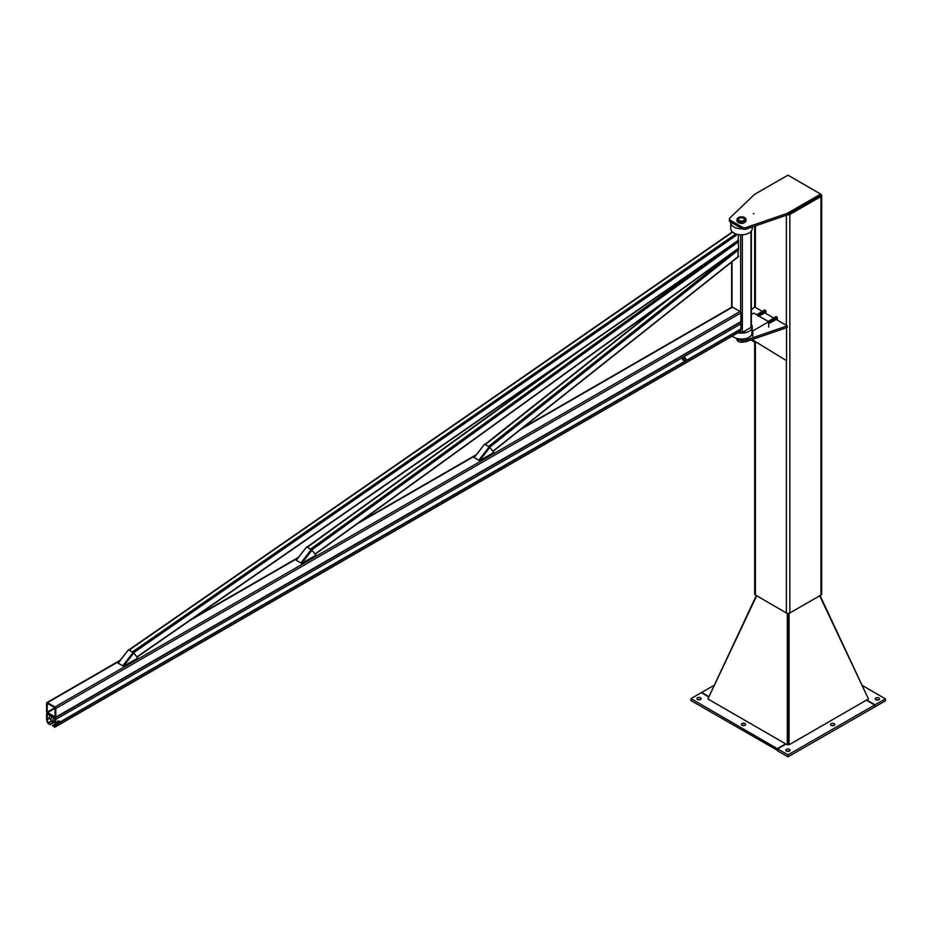 <?xml version="1.0" encoding="UTF-8"?>
<svg xmlns="http://www.w3.org/2000/svg" width="932" height="932" viewBox="0 0 932 932"><rect width="100%" height="100%" fill="white"/><g stroke="black" fill="none" stroke-linecap="round" stroke-linejoin="round"><path stroke-width="1.4" d="M729.395 218.962A3.25 1.876 180 0 1 729.861 217.995L754.536 194.369L787.971 175.146L820.684 194.124L787.249 213.346L746.229 227.478A3.25 1.876 180 0 1 742.256 227.198L730.35 220.29A3.25 1.876 180 0 1 729.395 218.962L729.395 220.558A3.25 1.876 0 0 0 730.35 221.886L742.256 228.783A10.741 6.198 180 0 1 730.758 222.62L730.758 228.596A10.741 6.198 0 0 0 741.488 234.794A10.741 6.198 0 0 0 752.229 228.596L752.229 227.012M737.899 332.747A10.741 6.198 0 0 0 752.229 326.899A10.741 6.198 0 0 0 751.343 324.429M751.938 334.308A10.741 6.198 180 0 1 743.154 339.003A10.741 6.198 180 0 1 732.296 336.079M739.659 331.827L740.625 332.386A1.223 0.699 0 0 0 742.35 332.386L750.982 327.4A1.223 0.699 0 0 0 751.343 326.899L751.343 231.066M54.394 726.599L55.291 724.164L54.708 718.094L47.287 714.005L47.148 719.69L48.01 722.906L49.932 724.712L47.52 722.836L46.67 719.609A1.549 0.897 60 0 1 46.6 719.143L46.6 714.075A1.549 0.897 60 0 1 46.915 713.376A1.549 0.897 60 0 1 47.695 713.446L54.708 717.5A1.549 0.897 60 0 1 55.803 719.388L55.803 724.455A1.549 0.897 60 0 1 55.734 724.851L54.732 727.263L52.472 725.574L54.394 726.599M55.291 723.943L52.472 725.574M739.612 331.757L740.847 329.311A1.549 0.897 -120 0 0 740.917 328.914L740.917 323.847A1.549 0.897 -120 0 0 740.299 322.356M55.046 721.752L49.932 724.712M53.147 722.253L49.932 724.106M479.607 460.699L493.809 452.498L489.871 447.43L479.607 460.699L474.085 457.507L484.477 444.308M474.539 457.775L479.141 460.431L489.172 446.847L478.908 460.117M489.871 447.43L479.141 460.431M474.306 457.461L484.57 444.191L489.172 446.847M123.537 666.275L137.75 658.062L133.812 652.994L123.537 666.275L118.014 663.083L128.418 649.884M118.481 663.351L123.082 666.007L133.113 652.423L122.838 665.693M133.812 652.994L123.082 666.007M118.236 663.036L128.511 649.767L133.113 652.423M301.688 563.417L315.901 555.216L311.964 550.148L301.688 563.417L296.166 560.225L306.57 547.026M296.632 560.493L301.234 563.149L311.265 549.565L300.989 562.835M311.964 550.148L301.234 563.149M296.388 560.179L306.663 546.909L311.265 549.565M50.34 716.638A1.223 0.699 120 0 0 48.872 718.188L50.876 719.353M52.588 716.871A2.598 1.503 120 0 0 50.934 719.166A2.598 1.503 120 0 0 51.342 721.217L48.114 723.057M54.906 721.683A2.598 1.503 -60 0 1 53.066 722.207A2.598 1.503 -60 0 1 52.658 720.156A2.598 1.503 -60 0 1 54.312 717.861M60.405 724.013L60.895 723.116M59.625 721.485A1.386 0.804 120 0 0 59.427 721.286A1.386 0.804 120 0 0 59.229 721.217L59.718 721.916M58.646 721.123L59.229 721.217A1.386 0.804 120 0 0 58.25 721.787L58.192 720.867L59.625 721.217M59.345 723.78A1.386 0.804 -60 0 1 58.506 723.943A1.386 0.804 -60 0 1 58.506 722.347A1.386 0.804 -60 0 1 59.893 721.554A1.386 0.804 -60 0 1 60.172 722.183A1.386 0.804 -60 0 1 60.161 722.37M58.25 721.787A1.386 0.804 120 0 0 57.761 723.046A1.386 0.804 120 0 0 58.04 723.675A1.386 0.804 120 0 0 58.25 723.745L58.25 721.787M58.192 720.867L57.213 722.079L57.668 723.651M685.649 360.369L686.185 359.449M684.915 357.55L683.482 357.201L684.997 358.249M683.482 357.201L682.958 358.68L683.937 357.469M682.504 358.412L682.504 359.717L682.958 358.68M684.904 357.818A1.386 0.804 120 0 0 684.717 357.62A1.386 0.804 120 0 0 684.519 357.562A1.386 0.804 120 0 0 683.54 358.121A1.386 0.804 120 0 0 683.051 359.379A1.386 0.804 120 0 0 683.331 360.02A1.386 0.804 120 0 0 683.54 360.078L682.958 359.985M684.636 360.113A1.386 0.804 -60 0 1 683.797 360.276A1.386 0.804 -60 0 1 683.797 358.68A1.386 0.804 -60 0 1 685.171 357.888A1.386 0.804 -60 0 1 685.463 358.517A1.386 0.804 -60 0 1 685.451 358.703M54.941 707.668L47.264 703.334L47.171 712.153L55.139 716.988L54.941 707.668L47.171 712.153M55.803 708.495L55.803 717.139A1.223 0.699 60 0 1 54.941 717.628L47.462 713.318A1.223 0.699 60 0 1 46.6 711.815L46.6 703.182A1.223 0.699 60 0 1 47.462 702.681L54.941 707.004A1.223 0.699 60 0 1 55.803 708.495L740.917 312.954A1.223 0.699 -120 0 0 740.055 311.463L732.575 307.141A1.223 0.699 -120 0 0 731.969 307.082L522.514 428.009M740.055 322.088A1.223 0.699 -120 0 0 740.917 321.587L740.917 312.954M737.981 240.561L738.61 234.573M128.849 649.965L133.393 652.761M307.012 547.119L311.568 549.915M738.004 248.599L738.61 248.157L738.179 240.736M484.966 444.424L489.498 447.209M738.028 256.719L738.191 248.774M787.295 613.314L787.295 744.796L788.181 744.563L788.181 613.396L788.181 744.563L789.078 744.796L789.078 613.279M787.295 744.796L707.912 698.965L756.691 595.758M819.706 595.816L868.461 698.965L789.078 744.796M788.181 652.901L788.181 613.396L788.181 652.901M820.09 595.595L868.111 698.243M756.306 595.536L708.25 698.243M744.726 725.411A2.12 1.223 0 0 0 742.28 725.411M742.012 723.547A2.12 1.223 180 0 1 744.318 723.29A2.12 1.223 180 0 1 745.623 724.42A2.12 1.223 180 0 1 743.503 725.632A2.12 1.223 180 0 1 741.394 724.42A2.12 1.223 180 0 1 742.012 723.547M700.247 699.617A2.12 1.223 0 0 0 697.8 699.617M785.664 743.853L777.3 748.664L690.973 698.616L690.973 700.608L777.649 750.458M777.3 750.656L777.3 748.664M697.532 697.753A2.12 1.223 180 0 1 699.839 697.497A2.12 1.223 180 0 1 701.132 698.627A2.12 1.223 180 0 1 699.023 699.839A2.12 1.223 180 0 1 696.903 698.627A2.12 1.223 180 0 1 697.532 697.753M690.973 698.616L701.342 692.651L708.46 696.775M833.895 725.527A2.12 1.223 0 0 0 831.449 725.527M831.169 725.387A2.12 1.223 180 0 1 830.552 724.525A2.12 1.223 180 0 1 832.672 723.302A2.12 1.223 180 0 1 834.781 724.525A2.12 1.223 180 0 1 833.476 725.655A2.12 1.223 180 0 1 831.169 725.387M787.983 756.854L874.682 707.004L874.682 705.011L787.983 754.862L787.983 756.854L777.649 750.866L777.649 748.862L786.014 744.051M789.218 751.204A2.12 1.223 0 0 0 786.771 751.204M786.492 751.076A2.12 1.223 180 0 1 785.874 750.213A2.12 1.223 180 0 1 787.994 748.99A2.12 1.223 180 0 1 790.115 750.213A2.12 1.223 180 0 1 788.798 751.332A2.12 1.223 180 0 1 786.492 751.076M787.983 754.862L777.649 748.862M866.341 700.188L874.682 705.011M878.841 699.711A2.12 1.223 180 0 1 876.534 699.967A2.12 1.223 180 0 1 875.23 698.837A2.12 1.223 180 0 1 877.35 697.625A2.12 1.223 180 0 1 879.458 698.837A2.12 1.223 180 0 1 878.841 699.711M862.659 685.661L885.4 698.849L875.02 704.813L866.69 699.979M874.682 706.607L875.02 704.813M875.02 706.806L885.4 700.841L885.4 698.849M878.573 699.839A2.12 1.223 0 0 0 876.127 699.839M708.611 696.46L701.691 692.453L713.796 685.486M820.684 194.38L820.976 194.555A2.435 1.41 180 0 1 821.686 195.545A2.435 1.41 180 0 1 820.964 196.547L789.835 214.442A2.435 1.41 180 0 1 787.482 214.803M754.675 342.161L754.675 594.01A2.435 1.41 0 0 0 755.398 595L786.387 612.976A2.435 1.41 0 0 0 789.835 612.976L820.964 595.082A2.435 1.41 0 0 0 821.686 594.092L821.686 195.545M756.202 342.126L754.501 342.102L751.076 339.924M756.202 342.661L751.6 339.749M752.054 339.586L786.55 360.684L786.55 327.703M746.229 340.005A3.25 1.876 180 0 1 742.256 339.714L742.256 341.31A3.25 1.876 0 0 0 746.229 341.601L746.229 340.005L787.249 325.862L776.484 319.618M742.256 341.31L737.736 338.689M787.249 325.862L787.249 327.458L746.229 341.601M762.096 311.276L754.536 306.896L751.343 309.948M773.583 317.94L765.009 312.966M741.161 339.073L742.256 339.714M742.256 227.198L742.256 228.783A3.25 1.876 0 0 0 746.229 229.074L787.249 214.931L787.249 213.346M753.336 213.649L753.965 213.801L753.336 213.649M787.249 214.931L820.684 195.708L820.684 194.124M743.794 218.1A3.25 1.876 180 0 1 744.75 219.428A3.25 1.876 180 0 1 741.488 221.303A3.25 1.876 180 0 1 738.237 219.428A3.25 1.876 180 0 1 740.253 217.692A3.25 1.876 180 0 1 743.794 218.1M745.961 219.428L745.961 220.756A4.474 2.586 180 0 1 741.488 223.342A4.474 2.586 180 0 1 737.014 220.756L737.014 219.428A4.474 2.586 0 0 0 741.488 222.014A4.474 2.586 0 0 0 745.961 219.428A4.474 2.586 0 0 0 744.656 217.61A4.474 2.586 0 0 0 739.787 217.04A4.474 2.586 0 0 0 737.014 219.428M744.738 219.556A3.25 1.876 0 0 0 743.794 218.368L743.794 218.368A3.25 1.876 0 0 0 743.666 218.298M739.309 218.298A3.25 1.876 0 0 0 739.192 218.368A3.25 1.876 0 0 0 738.249 219.556M743.561 218.239A2.924 1.689 180 0 1 743.561 220.628A2.924 1.689 180 0 1 739.414 220.628A2.924 1.689 180 0 1 739.426 218.228A2.924 1.689 180 0 1 743.561 218.228A2.924 1.689 180 0 1 743.561 218.239M743.922 341.823A4.474 2.586 180 0 1 739.449 341.951A4.474 2.586 180 0 1 737.026 339.772M738.202 339.19L738.354 339.784A1.06 0.606 -119.9 0 0 737.713 338.968L738.4 339.073M736.909 339.295L737.713 338.968A1.06 0.606 -119.9 0 0 737.713 340.704A1.06 0.606 -119.9 0 0 738.354 339.784L738.202 340.914L736.909 339.295M738.202 340.914L738.633 340.297M739.181 339.982L738.948 339.388M768.714 326.526L768.714 321.738L753.79 313.094L768.714 321.738L768.714 327.062M751.343 314.503L753.79 313.094M768.714 321.738L752.8 330.895L751.938 330.394A10.904 6.291 0 0 0 752.275 328.845A10.904 6.291 0 0 0 752.229 328.262M751.938 335.706L751.938 330.394M752.8 336.207L752.8 330.895M764.799 310.962L764.974 311.696A1.305 0.746 -119.9 0 0 764.182 310.694L765.603 310.496L764.543 309.878L764.182 310.694A1.305 0.746 -119.9 0 0 763.39 310.764L763.739 310.344M764.799 313.082L766.127 311.87L764.799 313.082L763.739 312.465M763.39 311.836L763.39 310.764A1.305 0.746 -119.9 0 0 763.273 311.346M764.077 312.756A1.305 0.746 -119.9 0 0 764.974 311.696L765.323 312.325M764.019 312.791L764.589 312.465L763.774 311.055L763.192 311.393M766.127 311.87L765.603 310.496M762.726 312.15L762.726 314.27L763.879 312.325L762.469 311.067L761.665 311.533L763.529 311.684M763.261 313.513L764.065 313.059M762.726 314.27L762.12 314.014M762.423 314.131A1.305 0.746 -119.9 0 0 761.316 311.952A1.305 0.746 -119.9 0 0 761.234 312.127L761.188 312.127C765.032 314.9 758.881 312.616 762.574 312.476C758.881 312.616 765.032 314.9 761.188 312.127M761.141 312.29L761.665 311.533M762.12 313.909L762.12 313.641C762.947 312.418 762.947 312.511 762.12 313.909C762.947 312.511 762.947 312.418 762.12 313.641C762.947 312.418 762.947 312.511 762.12 313.909C762.947 312.511 762.947 312.418 762.12 313.641M775.214 316.997L774.865 317.428A1.305 0.746 60.1 0 1 775.657 317.358L776.018 316.542L777.078 317.148L775.657 317.358A1.305 0.746 60.1 0 1 775.564 319.408M774.748 317.998A1.305 0.746 60.1 0 1 774.865 317.428L774.865 318.488M774.667 318.045L775.261 317.707L776.065 319.128M777.078 317.148L777.078 319.28L776.274 319.734L776.274 317.614M775.214 319.128L776.274 319.734M777.614 318.523L776.81 318.989M772.733 318.744A1.305 0.746 60.1 0 1 774.387 319.536L773.152 318.185L772.616 318.942M773.152 318.185L773.956 317.73L775.354 318.977L774.387 320.596A1.305 0.746 60.1 0 1 773.898 320.783M774.212 318.802L775.016 318.336M774.737 320.177L774.387 319.536A1.305 0.746 60.1 0 1 774.387 320.596L775.541 319.711M773.595 320.666L774.212 320.923M740.625 234.771L740.625 312.045M740.625 322.169L740.625 322.822M740.625 329.881L740.625 332.386M732.004 231.497L732.004 232.138M732.004 261.799L732.004 307.059M742.35 234.771L742.35 332.386M750.982 231.497L750.982 327.4M51.167 721.088L48.01 722.906M739.996 331.536L60.708 723.71M59.986 724.129L54.883 727.077M740.847 329.311L60.172 722.288M57.784 723.675L55.734 724.851M740.917 328.914L60.149 721.951M57.446 723.512L55.803 724.455M740.917 323.847L55.803 719.388M47.695 714.04L47.113 714.378M49.314 718.444L47.148 719.69M49.081 718.316L47.113 719.446M740.917 321.587L55.803 717.139M732.575 307.141L520.604 429.524M475.658 455.468L357.131 523.9M297.751 558.186L190.279 620.234M119.599 661.044L47.462 702.681M740.055 311.463L54.941 707.004M55.233 708.169L47.462 712.654M738.61 240.118L136.853 656.92M737.643 234.386L133.521 652.831M735.931 233.897L132.659 651.748M732.622 232.091L129.443 649.884M738.61 248.157L314.981 554.027M738.61 241.726L311.684 549.985M724.77 250.021L310.81 548.913M582.349 348.673L307.595 547.049M738.61 256.253L492.842 451.251M738.61 249.764L489.65 447.29M732.307 253.015L488.729 446.265M670.423 297.692L485.502 444.413M786.387 612.976L786.387 360.591M786.387 325.361L786.387 215.234M789.835 612.976L789.835 214.442M755.398 595L755.398 342.393M755.398 307.385L755.398 225.917M820.964 595.082L820.964 196.547M746.229 229.074L746.229 227.478M730.35 221.886L730.35 220.29M752.229 329.427L752.229 326.899M731.643 307.269L731.643 262.09M731.643 232.383L731.643 231.066M54.732 727.263L60.172 724.117M60.545 723.908L739.845 331.71M55.291 719.085L53.823 718.234M52.099 717.244L50.083 716.079M55.291 721.892L52.611 720.354M51.342 721.217L53.066 722.207M60.731 722.684L59.042 721.717M59.916 724.094L58.227 723.127M686.01 359.03L684.333 358.051M685.195 360.439L683.517 359.461M55.547 717.687L740.66 322.146M46.856 702.623L120.17 660.299M193.856 617.753L298.322 557.441M359.985 521.838L476.24 454.723M738.435 240.561L137.016 657.13M732.377 231.882L128.954 649.837M738.435 248.588L315.132 554.225M568.706 358.121L307.106 547.002M738.447 256.684L492.993 451.426M664.33 302.096L485.024 444.354M754.675 226.161L754.675 306.978M744.75 332.806L744.75 331M737.014 339.097L737.014 338.514M758.893 316.053L758.322 314.538L757.343 314.329L761.397 312.418M761.269 312.441L762.166 313.851M761.479 312.348L762.504 313.711M762.819 313.863L762.038 313.921M761.887 314.014L760.862 312.733M761.118 312.173L760.815 312.756M760.524 312.931L762.143 314.294L761.269 312.278L760.465 312.954M760.174 313.129L761.642 314.538L761.863 313.268L760.943 312.476L760.128 313.152M759.825 313.327L761.281 314.736L761.432 313.338L760.279 312.674L759.778 313.35M759.58 313.42L761.118 314.876L760.244 312.884L759.429 313.548M760.151 315.016L761.025 314.573L759.417 313.14L760.267 315.004M758.788 313.921L760.419 315.284L759.58 313.28L758.741 313.956M759.463 315.412L760.326 314.946L758.741 313.525L759.463 315.412M758.1 314.317L759.731 315.68L758.869 313.676L758.054 314.352M757.751 314.515L759.522 315.75L759.277 314.41L758.229 313.863L757.704 314.55M758.986 316.099L758.159 314.072L757.355 314.748M758.601 315.878L757.506 314.48L756.749 314.806M758.124 315.61L756.633 314.736M757.064 314.911L758.182 316.193M757.401 314.713L758.532 315.995M768.714 323.346L773.909 320.363M773.502 320.573L773.502 320.794C772.337 318.721 772.453 318.278 773.863 319.443L772.546 318.895M773.409 320.643L772.779 319.14M773.711 320.492L773.001 319.047M773.863 319.443L774.003 320.55L773.024 320.876M772.721 321.051L772.372 318.954L773.665 320.701L772.675 321.074M772.372 321.249L772.197 319.094L773.339 320.305L772.325 321.272M772.034 321.447L771.847 319.292L772.908 320.212L772.826 321.365L771.987 321.47M771.079 320.107L772.174 319.804L772.628 321.319L771.638 321.668M771.335 321.843L771.172 319.688L772.197 320.585L772.139 321.761L771.288 321.866M770.997 322.041L770.648 319.944L771.941 321.703L770.95 322.064M770.648 322.239L770.473 320.084L771.44 320.829L771.44 322.169L770.601 322.262M770.298 322.437L769.948 320.34L771.242 322.099L770.251 322.46M769.354 321.109L770.17 320.585L770.915 321.691L769.914 322.658M769.611 322.833L769.436 320.678L770.484 321.598L770.403 322.763L769.564 322.856M769.413 322.996L768.912 320.934L770.216 322.682L769.215 323.066M768.574 321.668L769.168 321.202L769.867 322.88L768.865 323.264M768.131 321.4L769.517 323.089L768.714 323.532M768.714 321.785L768.714 323.742M768.714 322.507L768.714 323.707M768.714 323.392L768.038 321.82M768.923 323.229L768.387 321.622M769.96 322.635L769.354 321.097M771.684 321.645L771.09 320.107M773.071 320.841L772.477 319.315"/></g></svg>
